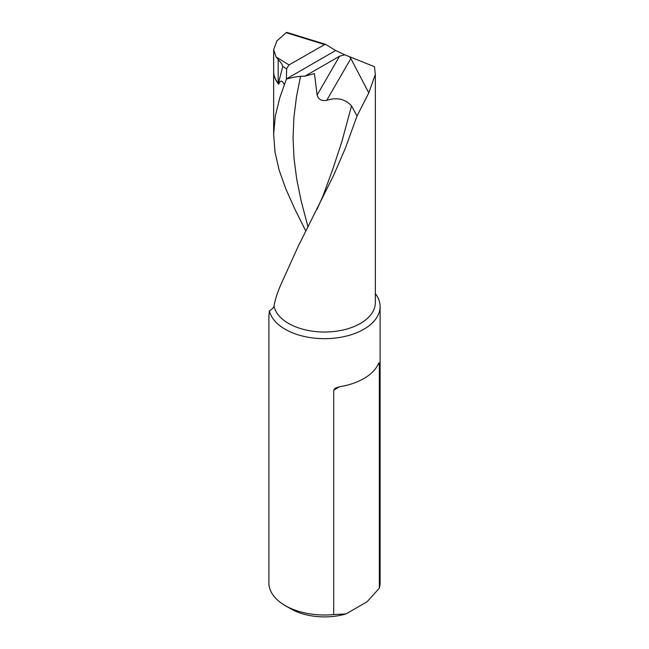 <?xml version="1.0" encoding="UTF-8"?>
<svg xmlns="http://www.w3.org/2000/svg" width="649" height="649" viewBox="0 0 649 649"><rect width="100%" height="100%" fill="white"/><g stroke="black" fill="none" stroke-linecap="round" stroke-linejoin="round"><path stroke-width="0.97" d="M285.179 605.59A55.611 32.109 0 0 0 333.691 614.554L333.691 390.122L335.306 388.118L339.476 386.78A55.611 32.109 0 0 0 378.059 364.511C378.773 362.694 379.203 362.442 379.341 363.764L379.341 588.197L367.042 601.785L345.998 613.938A47.669 27.518 180 0 1 290.793 608.835L285.179 605.59A55.611 32.109 0 0 1 268.889 582.891L268.889 316.339L269.376 310.806C271.915 309.33 273.456 307.796 274.024 306.182C275.127 298.938 278.283 289.819 283.491 278.835L298.224 246.296L333.7 175.198L345.398 148.134L357.023 116.025L368.794 92.896L350.858 58.532L326.715 100.344C321.433 101.155 318.237 99.386 317.134 95.022L314.441 73.605L305.046 76.128C299.797 76.111 293.591 77.085 286.428 79.048L286.59 68.818L282.753 66.433C282.81 65.33 281.285 63.026 278.186 59.521L276.125 56.942L273.659 49.689L276.888 40.936L286.136 32.669L287.077 32.466L325.555 44.359L335.647 50.508L344.814 54.808L374.473 66.709L375.341 74.4L368.794 92.896M278.737 84.265A50.841 29.351 180 0 1 273.683 72.485C273.935 76.233 275.436 79.827 278.186 83.259L278.737 84.265C280.303 79.949 282.185 80.103 284.392 84.735L279.792 97.772L275.298 116.13L273.659 134.067L274.981 151.98L279.175 170.281L286.006 189.354L295.068 209.538L305.866 231.149M357.023 116.025L351.539 105.876C345.122 98.891 336.855 97.05 326.715 100.344M317.134 95.022L339.549 56.212L344.814 54.808M339.549 56.212L305.046 76.128M349.397 56.658L350.858 58.532M379.341 588.197A55.611 32.109 0 0 0 380.111 582.891L380.111 306.563A55.611 32.109 0 0 0 375.341 293.559M269.376 310.806A55.611 32.109 0 0 0 328.183 338.6A55.611 32.109 0 0 0 380.111 306.563M379.048 362.856L379.341 363.764L378.059 364.511M286.428 79.048L284.392 84.735M278.38 83.486L282.753 66.433M276.125 56.942L289.008 64.941L324.589 44.554L286.136 32.669M333.691 614.554L345.998 613.938M289.008 64.941L286.59 68.818M325.701 44.424L324.589 44.554M274.024 306.182A50.841 29.351 0 0 0 327.55 331.972A50.841 29.351 0 0 0 375.341 302.677L375.341 74.4M273.683 50.525L273.683 72.485M351.539 105.876L341.942 141.352L333.156 168.132L323.145 195.527L317.02 209.376M300.536 76.314L296.561 96.368L293.916 117.218L293.048 137.815L294.013 158.421L296.747 179.286L301.095 200.646L308.007 226.972M335.647 50.508L286.428 78.927M278.186 59.521L278.186 83.259M339.476 386.78L333.691 390.122M273.659 49.689L273.659 135.033"/></g></svg>

